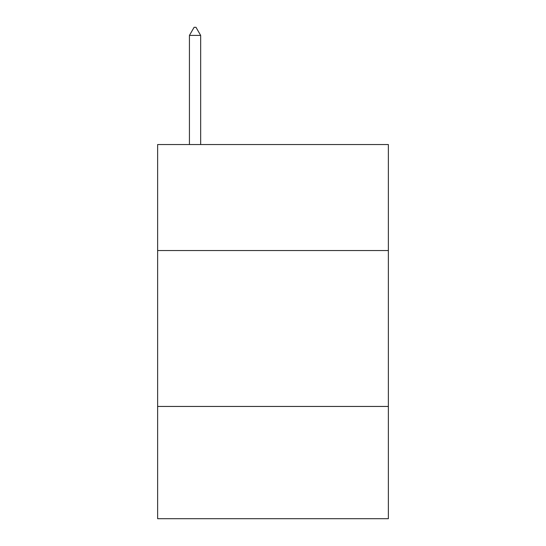 <?xml version="1.0" encoding="UTF-8"?>
<svg xmlns="http://www.w3.org/2000/svg" width="546" height="546" viewBox="0 0 546 546"><rect width="100%" height="100%" fill="white"/><g stroke="black" fill="none" stroke-linecap="round" stroke-linejoin="round"><path stroke-width="0.82" d="M388.37 250.553L388.37 144.54L157.63 144.54L157.63 250.553L388.37 250.553L388.37 518.7L157.63 518.7L157.63 250.553M388.37 406.449L157.63 406.449M200.662 35.408L195.987 27.3L194.117 27.3L189.435 35.408L200.662 35.408L200.662 144.54M189.435 35.408L189.435 144.54"/></g></svg>
